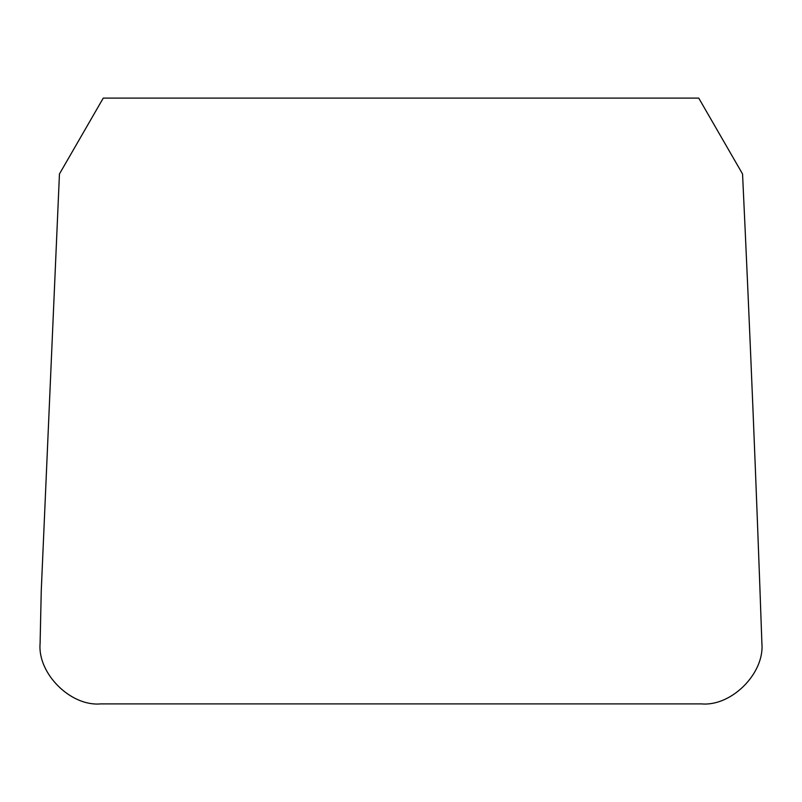 <?xml version="1.0" encoding="UTF-8"?>
<svg xmlns="http://www.w3.org/2000/svg" width="802" height="802" viewBox="0 0 802 802"><rect width="100%" height="100%" fill="white"/><g stroke="black" fill="none" stroke-linecap="round" stroke-linejoin="round"><path stroke-width="1.2" d="M59.448 173.974L103.257 98.105L698.742 98.105L742.552 173.974C749.95 330.454 756.396 486.964 761.9 643.495C764.597 673.379 731.384 706.602 701.499 703.895L100.501 703.895C70.616 706.602 37.403 673.379 40.1 643.495L41.253 590.803L59.448 173.974"/></g></svg>
